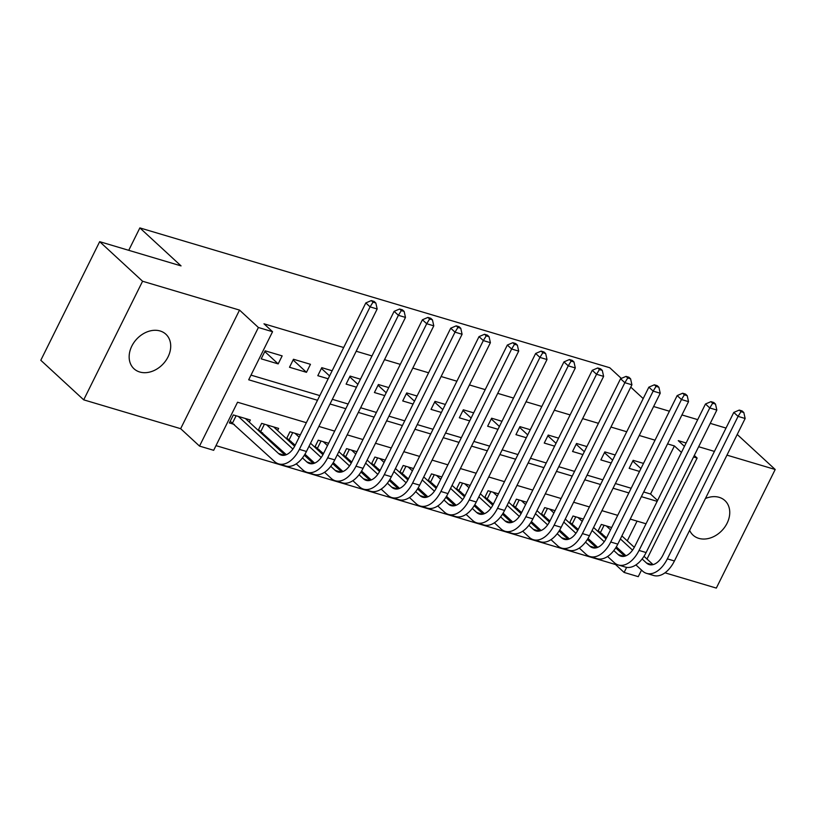 <?xml version="1.0" encoding="UTF-8"?>
<svg xmlns="http://www.w3.org/2000/svg" width="816" height="816" viewBox="0 0 816 816"><rect width="100%" height="100%" fill="white"/><g stroke="black" fill="none" stroke-linecap="round" stroke-linejoin="round"><path stroke-width="1.22" d="M139.75 372.004A23.501 18.146 132.7 0 0 165.923 360.478A23.501 18.146 132.7 0 0 165.872 334.213A23.501 18.146 132.7 0 0 160.12 330.98A23.501 18.146 132.7 0 0 133.946 342.496A23.501 18.146 132.7 0 0 133.997 368.771A23.501 18.146 132.7 0 0 139.75 372.004M689.622 530.339A23.501 18.146 132.7 0 0 693.029 535.123A23.501 18.146 132.7 0 0 698.782 538.356A23.501 18.146 132.7 0 0 724.955 526.84A23.501 18.146 132.7 0 0 724.904 500.565A23.501 18.146 132.7 0 0 719.151 497.332A23.501 18.146 132.7 0 0 705.412 498.535M306.357 422.708L237.548 402.227L213.68 450.31L199.522 446.097L258.397 327.502L272.554 331.714L248.686 379.787L317.495 400.268M180.652 428.686L239.527 310.09L142.576 281.245L99.674 241.669L40.8 360.274L83.701 399.84L180.652 428.686L199.522 446.097M664.979 572.812L716.326 588.091L775.2 469.496L726.954 455.134M641.519 570.098L638.255 576.657L624.107 572.444L626.627 567.365M215.995 445.638L615.529 564.529L624.107 572.444M142.576 281.245L83.701 399.84M737.215 434.469L775.2 469.496M282.152 355.878L265.169 350.829L261.191 358.836L278.174 363.895L282.152 355.878M310.457 364.303L293.474 359.254L289.496 367.261L306.479 372.32L310.457 364.303M332.143 370.76L321.779 367.669L317.801 375.686L328.165 378.767M360.448 379.175L350.084 376.094L346.106 384.112L356.47 387.192M388.753 387.6L378.389 384.52L374.422 392.537L384.775 395.617M417.058 396.025L406.705 392.945L402.727 400.952L413.08 404.042M445.363 404.45L435.01 401.37L431.032 409.377L441.385 412.457M473.668 412.865L463.315 409.785L459.337 417.802L469.69 420.883M501.973 421.291L491.62 418.21L487.642 426.227L497.995 429.308M530.278 429.716L519.925 426.635L515.947 434.653L526.3 437.733M558.583 438.141L548.23 435.061L544.252 443.068L554.605 446.148M586.888 446.566L576.535 443.476L572.557 451.493L582.91 454.573M615.193 454.981L604.84 451.901L600.862 459.918L611.215 462.998M599.77 533.164L602.29 533.919M571.465 524.749L573.985 525.494M543.16 516.324L545.68 517.079M514.855 507.899L517.375 508.654M486.55 499.474L489.07 500.228M458.245 491.059L460.765 491.803M429.94 482.633L432.46 483.378M401.625 474.208L404.155 474.963M373.32 465.783L375.85 466.538M345.015 457.358L347.545 458.113M316.71 448.943L319.24 449.687M288.405 440.518L290.935 441.272M260.1 432.092L262.63 432.847M615.529 564.529L615.856 563.856M621.251 552.983L621.792 551.902M627.28 540.855L637.072 521.118M611.674 527.513L601.321 524.433L597.853 531.41M583.369 519.088L573.016 516.008L569.548 522.985M555.064 510.673L544.711 507.593L541.243 514.559M526.759 502.248L516.406 499.168L512.938 506.134M498.454 493.823L488.101 490.742L484.633 497.719M470.149 485.398L459.796 482.317L456.328 489.294M441.844 476.983L431.491 473.892L428.023 480.869M413.539 468.557L403.186 465.477L399.718 472.444M385.234 460.132L374.881 457.052L371.413 464.018M356.929 451.707L346.576 448.627L343.108 455.603M328.624 443.282L318.271 440.201L314.803 447.178M300.319 434.867L289.966 431.776L286.498 438.753M277.583 430.532L278.633 428.41L261.65 423.361L258.193 430.328M249.278 422.107L250.328 419.985L233.345 414.936L229.367 422.943L234.325 424.422M643.691 491.977L650.536 494.017L674.404 445.934L667.559 443.894M655.034 440.171L639.254 435.479M626.729 431.746L610.949 427.054M598.424 423.32L582.644 418.628M570.119 414.905L554.339 410.203M541.814 406.48L526.034 401.778M513.509 398.055L497.729 393.363M485.204 389.63L469.424 384.938M456.899 381.205L441.119 376.513M428.594 372.79L412.814 368.087M400.289 364.364L384.509 359.662M371.984 355.939L356.204 351.247M343.679 347.514L263.976 323.799L272.554 331.714M251.002 375.125L319.811 395.597M332.336 399.32L348.116 404.022M360.641 407.745L376.421 412.447M388.946 416.17L404.726 420.862M417.251 424.595L433.031 429.287M445.556 433.021L461.336 437.713M473.861 441.436L489.641 446.138M502.166 449.861L517.946 454.563M530.471 458.286L546.251 462.978M558.776 466.711L574.556 471.403M587.081 475.136L602.861 479.828M615.386 483.551L631.166 488.254M643.498 463.406L633.145 460.326L629.167 468.343L639.52 471.424M99.674 241.669L181.05 265.894L139.862 227.909L128.734 250.318M139.862 227.909L609.736 367.73L621.313 378.41M239.527 310.09L258.397 327.502M674.404 445.934L681.442 452.421M693.549 456.991L697.129 458.051L646.996 559.052M686.123 442.986L678.259 440.65L684.451 446.362M694.314 455.45L697.129 458.051M714.428 451.411L698.649 446.719M653.626 406.521L669.406 411.213M681.931 414.946L697.711 419.638M710.236 423.361L726.016 428.063M643.192 398.585L630.768 387.131M646.017 523.78L630.238 519.088M617.712 515.355L601.933 510.663M589.407 506.94L573.628 502.238M561.102 498.515L545.323 493.813M532.797 490.09L517.018 485.398M504.492 481.664L488.713 476.972M476.187 473.239L460.408 468.547M447.882 464.824L432.103 460.122M419.577 456.399L403.798 451.697M391.272 447.974L375.493 443.282M362.967 439.549L347.188 434.857M334.662 431.123L318.883 426.431M330.021 403.991L345.8 408.694M358.326 412.417L374.105 417.109M386.631 420.842L402.41 425.534M414.936 429.267L430.715 433.959M443.241 437.682L459.02 442.384M471.546 446.107L487.325 450.809M499.851 454.532L515.63 459.224M528.156 462.958L543.935 467.65M556.461 471.383L572.24 476.075M584.766 479.798L600.545 484.5M613.071 488.223L628.85 492.925M641.376 496.648L657.155 501.34M650.536 494.017L657.574 500.504M632.777 461.06L640.927 468.588M604.472 452.635L612.622 460.163M576.167 444.22L584.317 451.738M547.862 435.795L556.012 443.312M519.557 427.37L527.707 434.887M491.252 418.945L499.402 426.472M462.947 410.519L471.097 418.047M434.642 402.104L442.792 409.622M406.337 393.679L414.487 401.197M378.032 385.254L386.182 392.771M349.727 376.829L357.877 384.356M321.422 368.414L329.572 375.931M293.117 359.989L306.479 372.32M264.812 351.563L278.174 363.895M743.804 412.508L742.091 410.927L739.255 410.081L740.979 411.662L743.804 412.508L745.151 418.496L738.072 416.384L667.345 558.868A27.55 16.371 106.6 0 1 646.619 573.393A27.55 16.371 106.6 0 1 642.539 571.037L635.909 564.917M625.994 555.778L616.325 546.863M606.553 537.846L598.189 530.737M621.894 535.898L634.307 547.342M644.008 556.288L653.045 564.621M606.268 525.912L610.531 529.829M620.384 538.927L632.553 550.147M642.131 558.97L646.517 563.02A18.36 10.914 -73.4 0 0 649.23 564.601A18.36 10.914 -73.4 0 0 663.051 554.911L733.778 412.427L739.255 410.081M745.151 418.496L674.424 560.969A27.55 16.371 106.6 0 1 653.687 575.504L646.619 573.393M740.979 411.662L738.072 416.384L733.778 412.427M604.075 525.259L600.566 532.328M715.499 404.083L713.786 402.502L710.95 401.656L712.674 403.237L715.499 404.083L716.846 410.071L709.767 407.959L639.04 550.443A27.55 16.371 106.6 0 1 618.314 564.978A27.55 16.371 106.6 0 1 614.234 562.612L607.604 556.502M597.689 547.352L588.02 538.438M578.248 529.421L569.884 522.311M593.589 527.473L606.002 538.917M615.703 547.862L624.74 556.196M577.963 517.487L582.226 521.414M592.079 530.502L604.248 541.722M613.826 550.555L618.212 554.594A18.36 10.914 -73.4 0 0 620.925 556.175A18.36 10.914 -73.4 0 0 634.746 546.485L705.473 404.002L710.95 401.656M716.846 410.071L646.109 552.544A27.55 16.371 106.6 0 1 625.382 567.079L618.314 564.978M712.674 403.237L709.767 407.959L705.473 404.002M575.77 516.834L572.261 523.903M687.194 395.658L685.481 394.077L682.645 393.23L684.359 394.822L687.194 395.658L688.541 401.645L681.462 399.544L610.735 542.018A27.55 16.371 106.6 0 1 590.009 556.553A27.55 16.371 106.6 0 1 585.929 554.186L579.299 548.077M569.384 538.927L559.715 530.012M549.943 520.996L541.579 513.886M565.284 519.047L577.697 530.492M587.398 539.447L596.435 547.771M549.658 509.062L553.921 512.989M563.774 522.077L575.943 533.297M585.521 542.13L589.907 546.179A18.36 10.914 -73.4 0 0 592.62 547.75A18.36 10.914 -73.4 0 0 606.441 538.06L677.168 395.587L682.645 393.23M688.541 401.645L617.804 544.129A27.55 16.371 106.6 0 1 597.077 558.654L590.009 556.553M684.359 394.822L681.462 399.544L677.168 395.587M547.465 508.409L543.956 515.488M658.889 387.233L657.176 385.652L654.34 384.815L656.054 386.396L658.889 387.233L660.226 393.22L653.157 391.119L582.43 533.593A27.55 16.371 106.6 0 1 561.704 548.128A27.55 16.371 106.6 0 1 557.624 545.771L550.994 539.651M541.079 530.512L531.41 521.587M521.638 512.581L513.274 505.461M536.979 510.622L549.392 522.067M559.093 531.022L568.13 539.356M521.353 500.636L525.616 504.563M535.469 513.662L547.638 524.882M557.216 533.705L561.602 537.754A18.36 10.914 -73.4 0 0 564.315 539.325A18.36 10.914 -73.4 0 0 578.136 529.635L648.863 387.161L654.34 384.815M660.226 393.22L589.499 535.704A27.55 16.371 106.6 0 1 568.772 550.229L561.704 548.128M656.054 386.396L653.157 391.119L648.863 387.161M519.16 499.984L515.651 507.062M630.584 378.818L628.871 377.227L626.035 376.39L627.749 377.971L630.584 378.818L631.921 384.795L624.852 382.694L554.125 525.178A27.55 16.371 106.6 0 1 533.399 539.702A27.55 16.371 106.6 0 1 529.319 537.346L522.689 531.226M512.774 522.087L503.105 513.162M493.333 504.155L484.969 497.036M508.674 502.207L521.087 513.652M530.788 522.597L539.825 530.93M493.048 492.211L497.311 496.138M507.164 505.237L519.333 516.457M528.911 525.28L533.297 529.329A18.36 10.914 -73.4 0 0 536.01 530.9A18.36 10.914 -73.4 0 0 549.831 521.22L620.558 378.736L626.035 376.39M631.921 384.795L561.194 527.279A27.55 16.371 106.6 0 1 540.467 541.814L533.399 539.702M627.749 377.971L624.852 382.694L620.558 378.736M490.855 491.558L487.346 498.637M602.279 370.393L600.566 368.812L597.73 367.965L599.444 369.546L602.279 370.393L603.616 376.38L596.547 374.269L525.82 516.752A27.55 16.371 106.6 0 1 505.094 531.277A27.55 16.371 106.6 0 1 501.014 528.921L494.384 522.801M484.469 513.662L474.8 504.747M465.018 495.73L456.664 488.621M480.369 493.782L492.782 505.226M502.483 514.172L511.52 522.505M464.743 483.796L468.996 487.713M478.859 496.811L491.028 508.031M500.596 516.854L504.992 520.904A18.36 10.914 -73.4 0 0 507.705 522.485A18.36 10.914 -73.4 0 0 521.526 512.795L592.253 370.311L597.73 367.965M603.616 376.38L532.889 518.854A27.55 16.371 106.6 0 1 512.162 533.389L505.094 531.277M599.444 369.546L596.547 374.269L592.253 370.311M462.55 483.143L459.041 490.212M573.974 361.967L572.261 360.386L569.425 359.54L571.139 361.121L573.974 361.967L575.311 367.955L568.242 365.843L497.515 508.327A27.55 16.371 106.6 0 1 476.779 522.862A27.55 16.371 106.6 0 1 472.709 520.496L466.079 514.386M456.164 505.237L446.495 496.322M436.713 487.305L428.359 480.196M452.064 485.357L464.477 496.801M474.178 505.747L483.215 514.08M436.438 475.371L440.691 479.298M450.554 488.386L462.723 499.606M472.291 508.439L476.687 512.489A18.36 10.914 -73.4 0 0 479.4 514.06A18.36 10.914 -73.4 0 0 493.221 504.37L563.948 361.896L569.425 359.54M575.311 367.955L504.584 510.428A27.55 16.371 106.6 0 1 483.857 524.963L476.779 522.862M571.139 361.121L568.242 365.843L563.948 361.896M434.245 474.718L430.736 481.787M545.669 353.542L543.956 351.961L541.12 351.125L542.834 352.706L545.669 353.542L547.006 359.53L539.937 357.428L469.21 499.902A27.55 16.371 106.6 0 1 448.474 514.437A27.55 16.371 106.6 0 1 444.404 512.071L437.774 505.961M427.859 496.822L418.19 487.897M408.408 478.88L400.054 471.77M423.759 476.932L436.172 488.376M445.873 497.332L454.91 505.665M408.133 466.946L412.386 470.873M422.249 479.961L434.418 491.181M443.986 500.014L448.382 504.064A18.36 10.914 -73.4 0 0 451.095 505.634A18.36 10.914 -73.4 0 0 464.916 495.944L535.643 353.471L541.12 351.125M547.006 359.53L476.279 502.013A27.55 16.371 106.6 0 1 455.552 516.538L448.474 514.437M542.834 352.706L539.937 357.428L535.643 353.471M405.94 466.293L402.431 473.372M517.364 345.117L515.651 343.536L512.815 342.7L514.529 344.281L517.364 345.117L518.701 351.104L511.632 349.003L440.905 491.477A27.55 16.371 106.6 0 1 420.169 506.012A27.55 16.371 106.6 0 1 416.099 503.656L409.469 497.536M399.554 488.396L389.885 479.471M380.103 470.465L371.749 463.345M395.454 468.506L407.857 479.951M417.568 488.906L426.605 497.24M379.828 458.521L384.081 462.448M393.944 471.546L406.113 482.766M415.681 491.589L420.077 495.638A18.36 10.914 -73.4 0 0 422.79 497.209A18.36 10.914 -73.4 0 0 436.611 487.519L507.338 345.046L512.815 342.7M518.701 351.104L447.974 493.588A27.55 16.371 106.6 0 1 427.247 508.113L420.169 506.012M514.529 344.281L511.632 349.003L507.338 345.046M377.635 457.868L374.126 464.947M489.059 336.702L487.346 335.121L484.51 334.274L486.224 335.855L489.059 336.702L490.396 342.689L483.327 340.578L412.6 483.062A27.55 16.371 106.6 0 1 391.864 497.587A27.55 16.371 106.6 0 1 387.794 495.23L381.164 489.11M371.249 479.971L361.58 471.046M351.798 462.04L343.444 454.92M367.149 460.091L379.552 471.536M389.263 480.481L398.3 488.815M351.523 450.106L355.776 454.022M365.639 463.121L377.808 474.341M387.376 483.164L391.772 487.213A18.36 10.914 -73.4 0 0 394.485 488.784A18.36 10.914 -73.4 0 0 408.306 479.104L479.033 336.62L484.51 334.274M490.396 342.689L419.669 485.163A27.55 16.371 106.6 0 1 398.942 499.698L391.864 497.587M486.224 335.855L483.327 340.578L479.033 336.62M349.33 449.453L345.821 456.521M460.754 328.277L459.041 326.696L456.205 325.849L457.919 327.43L460.754 328.277L462.091 334.264L455.022 332.153L384.285 474.637A27.55 16.371 106.6 0 1 363.559 489.161A27.55 16.371 106.6 0 1 359.489 486.805L352.859 480.685M342.944 471.546L333.265 462.631M323.493 453.614L315.139 446.505M338.844 451.666L351.247 463.111M360.958 472.056L369.995 480.389M323.218 441.68L327.471 445.597M337.334 454.696L349.503 465.916M359.071 474.749L363.467 478.788A18.36 10.914 -73.4 0 0 366.18 480.369A18.36 10.914 -73.4 0 0 380.001 470.679L450.728 328.195L456.205 325.849M462.091 334.264L391.364 476.738A27.55 16.371 106.6 0 1 370.637 491.273L363.559 489.161M457.919 327.43L455.022 332.153L450.728 328.195M321.025 441.028L317.516 448.096M432.449 319.852L430.726 318.271L427.9 317.424L429.614 319.015L432.449 319.852L433.786 325.839L426.707 323.728L355.98 466.211A27.55 16.371 106.6 0 1 335.254 480.746A27.55 16.371 106.6 0 1 331.184 478.38L324.544 472.27M314.639 463.121L304.96 454.206M295.188 445.189L286.834 438.08M310.539 443.241L322.942 454.685M332.653 463.631L341.69 471.964M294.913 433.255L299.166 437.182M309.029 446.27L321.198 457.49M330.766 466.324L335.162 470.373A18.36 10.914 -73.4 0 0 337.875 471.944A18.36 10.914 -73.4 0 0 351.696 462.254L422.423 319.78L427.9 317.424M433.786 325.839L363.059 468.313A27.55 16.371 106.6 0 1 342.332 482.848L335.254 480.746M429.614 319.015L426.707 323.728L422.423 319.78M292.72 432.602L289.211 439.671M404.144 311.426L402.421 309.845L399.595 309.009L401.309 310.59L404.144 311.426L405.481 317.414L398.402 315.313L327.675 457.786A27.55 16.371 106.6 0 1 306.949 472.321A27.55 16.371 106.6 0 1 302.879 469.955L296.239 463.845M286.334 454.706L258.529 429.655M273.686 426.941L294.637 446.26M304.348 455.216L313.385 463.549M266.608 424.83L292.893 449.065M302.461 457.898L306.857 461.948A18.36 10.914 -73.4 0 0 309.57 463.519A18.36 10.914 -73.4 0 0 323.391 453.829L394.118 311.355L399.595 309.009M405.481 317.414L334.754 459.898A27.55 16.371 106.6 0 1 314.027 474.422L306.949 472.321M401.309 310.59L398.402 315.313L394.118 311.355M264.415 424.177L260.906 431.256M375.839 303.011L374.116 301.42L371.29 300.584L373.004 302.165L375.839 303.011L377.176 308.989L370.097 306.887L299.37 449.361A27.55 16.371 106.6 0 1 278.644 463.896A27.55 16.371 106.6 0 1 274.574 461.54L230.224 421.229M245.381 418.516L285.07 455.124M238.303 416.405L278.552 453.523A18.36 10.914 -73.4 0 0 281.265 455.093A18.36 10.914 -73.4 0 0 295.086 445.414L365.813 302.93L371.29 300.584M377.176 308.989L306.449 451.472A27.55 16.371 106.6 0 1 285.722 466.007L278.644 463.896M373.004 302.165L370.097 306.887L365.813 302.93M236.11 415.752L232.601 422.831M652.372 564.764L646.517 563.02M674.424 560.969L667.345 558.868M624.067 556.339L618.212 554.594M646.109 552.544L639.04 550.443M595.762 547.913L589.907 546.179M617.804 544.129L610.735 542.018M567.457 539.498L561.602 537.754M589.499 535.704L582.43 533.593M539.152 531.073L533.297 529.329M561.194 527.279L554.125 525.178M510.847 522.648L504.992 520.904M532.889 518.854L525.82 516.752M482.542 514.223L476.687 512.489M504.584 510.428L497.515 508.327M454.237 505.808L448.382 504.064M476.279 502.013L469.21 499.902M425.932 497.383L420.077 495.638M447.974 493.588L440.905 491.477M397.627 488.957L391.772 487.213M419.669 485.163L412.6 483.062M369.322 480.532L363.467 478.788M391.364 476.738L384.285 474.637M341.017 472.107L335.162 470.373M363.059 468.313L355.98 466.211M312.712 463.692L306.857 461.948M334.754 459.898L327.675 457.786M284.407 455.267L278.552 453.523M306.449 451.472L299.37 449.361"/></g></svg>

